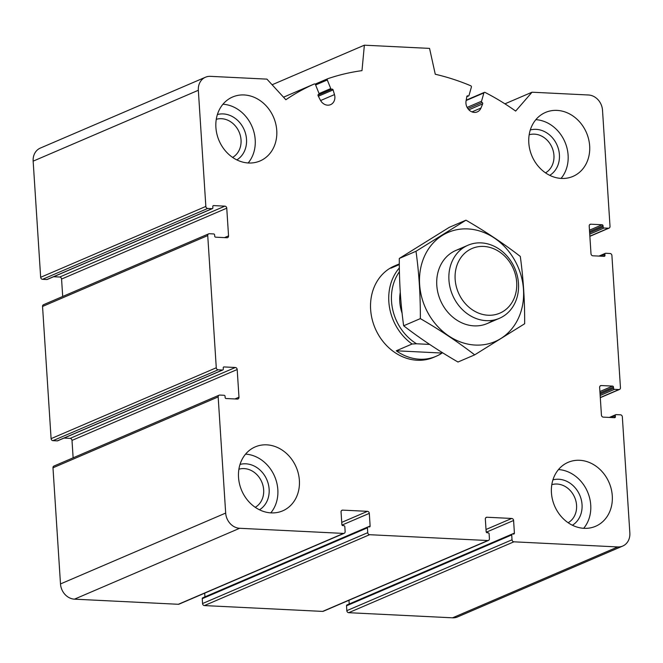 <?xml version="1.0" encoding="UTF-8"?>
<svg xmlns="http://www.w3.org/2000/svg" width="663" height="663" viewBox="0 0 663 663"><rect width="100%" height="100%" fill="white"/><g stroke="black" fill="none" stroke-linecap="round" stroke-linejoin="round"><path stroke-width="0.99" d="M218.168 396.922L225.677 513.071A14.918 12.705 66.8 0 0 239.658 528.287L343.525 533.417A1.989 1.691 66.8 0 0 345.141 531.56L344.826 526.695A0.994 0.845 66.8 0 0 343.89 525.684L342.804 525.626A0.994 0.845 66.8 0 1 341.876 524.615L341.055 511.977A1.989 1.691 66.8 0 1 342.672 510.12L367.443 511.339A1.989 1.691 66.8 0 1 369.308 513.369L370.12 526.008A0.994 0.845 66.8 0 1 369.316 526.936L368.23 526.886A0.994 0.845 66.8 0 0 367.426 527.814L367.741 532.671A1.989 1.691 66.8 0 0 369.606 534.701L487.811 540.536A1.989 1.691 66.8 0 0 489.427 538.671L489.112 533.814A0.994 0.845 66.8 0 0 488.175 532.803L487.09 532.745A0.994 0.845 66.8 0 1 486.161 531.734L485.341 519.096A1.989 1.691 66.8 0 1 486.957 517.239L511.728 518.458A1.989 1.691 66.8 0 1 513.593 520.488L514.405 533.127A0.994 0.845 66.8 0 1 513.601 534.055L512.516 533.997A0.994 0.845 66.8 0 0 511.712 534.933L512.027 539.79A1.989 1.691 66.8 0 0 513.891 541.82L617.759 546.942A14.918 12.705 66.8 0 0 622.69 546.072A14.918 12.705 66.8 0 0 629.85 533.011L622.342 416.861A1.989 1.691 66.8 0 0 620.477 414.831L616.126 414.615A0.994 0.845 66.8 0 0 615.322 415.544L615.405 416.762A0.994 0.845 66.8 0 1 614.593 417.69L603.297 417.135A1.989 1.691 66.8 0 1 601.432 415.104L599.642 387.407A1.989 1.691 66.8 0 1 601.25 385.543L612.554 386.106A0.994 0.845 66.8 0 1 613.482 387.117L613.565 388.336A0.994 0.845 66.8 0 0 614.493 389.347L618.844 389.562A1.989 1.691 66.8 0 0 620.452 387.706L611.908 255.52A1.989 1.691 66.8 0 0 610.043 253.49L605.692 253.274A0.994 0.845 66.8 0 0 604.888 254.202L604.971 255.421A0.994 0.845 66.8 0 1 604.159 256.349L592.863 255.794A1.989 1.691 66.8 0 1 590.998 253.763L589.208 226.066A1.989 1.691 66.8 0 1 590.816 224.202L602.12 224.765A0.994 0.845 66.8 0 1 603.048 225.776L603.131 226.995A0.994 0.845 66.8 0 0 604.059 228.006L608.41 228.221A1.989 1.691 66.8 0 0 610.018 226.365L602.51 110.215A14.918 12.705 66.8 0 0 588.529 95L532.033 92.207L515.657 111.077A248.584 211.721 66.8 0 0 485.018 92.414A0.994 0.845 66.8 0 0 483.899 92.903L481.545 101.224A0.994 0.845 66.8 0 0 482.125 102.5A0.994 0.845 66.8 0 1 482.672 103.876L480.973 108.028A8.95 7.624 66.8 0 1 477.302 111.881A8.95 7.624 66.8 0 1 469.064 110.008A8.95 7.624 66.8 0 1 466.056 101.083L466.835 96.508A0.994 0.845 66.8 0 1 467.945 95.903A0.994 0.845 66.8 0 0 469.031 95.397L471.393 87.077A0.994 0.845 66.8 0 0 470.78 85.784A248.584 211.721 66.8 0 0 435.268 74.248L429.558 48.399L364.368 45.183L361.99 70.634A248.584 211.721 66.8 0 0 327.737 78.723A0.994 0.845 66.8 0 0 327.29 79.966L330.746 88.577A0.994 0.845 66.8 0 0 331.906 89.19A0.994 0.845 66.8 0 1 333.099 89.911L334.475 94.594A8.95 7.624 66.8 0 1 330.58 104.646A8.95 7.624 66.8 0 1 320.362 100.105L318.124 95.762A0.994 0.845 66.8 0 1 318.472 94.436A0.994 0.845 66.8 0 0 318.472 94.436A0.994 0.845 66.8 0 0 318.911 93.201L315.455 84.591A0.994 0.845 66.8 0 0 314.27 83.986A248.584 211.721 66.8 0 0 285.861 99.74L266.932 79.129L210.436 76.344A14.918 12.705 66.8 0 0 205.497 77.215A14.918 12.705 66.8 0 0 198.336 90.276L205.845 206.425A1.989 1.691 66.8 0 0 207.71 208.455L212.061 208.671A0.994 0.845 66.8 0 0 212.864 207.734L212.79 206.524A0.994 0.845 66.8 0 1 213.594 205.596L224.89 206.152A1.989 1.691 66.8 0 1 226.754 208.182L228.544 235.879A1.989 1.691 66.8 0 1 226.937 237.744L215.632 237.18A0.994 0.845 66.8 0 1 214.704 236.169L214.621 234.951A0.994 0.845 66.8 0 0 213.693 233.94L209.351 233.724A1.989 1.691 66.8 0 0 207.734 235.58L216.279 367.766A1.989 1.691 66.8 0 0 218.144 369.797L222.495 370.012A0.994 0.845 66.8 0 0 223.298 369.076L223.224 367.866A0.994 0.845 66.8 0 1 224.028 366.937L235.324 367.493A1.989 1.691 66.8 0 1 237.188 369.523L238.978 397.22A1.989 1.691 66.8 0 1 237.371 399.076L226.066 398.521A0.994 0.845 66.8 0 1 225.138 397.51L225.055 396.292A0.994 0.845 66.8 0 0 224.127 395.281L219.784 395.065A1.989 1.691 66.8 0 0 218.168 396.922L52.982 467.796L60.49 583.937A14.918 12.705 66.8 0 0 74.471 599.161L178.339 604.283A1.989 1.691 66.8 0 0 178.993 604.167L344.188 533.301M204.693 593.145L204.933 596.857M203.044 597.753A0.994 0.845 66.8 0 0 202.24 598.681L202.547 603.545A1.989 1.691 66.8 0 0 204.411 605.576L322.624 611.402A1.989 1.691 66.8 0 0 323.279 611.286L488.474 540.42M348.978 600.264L349.219 603.976M347.329 604.871A0.994 0.845 66.8 0 0 346.517 605.8L346.832 610.664A1.989 1.691 66.8 0 0 348.697 612.695L452.564 617.817A14.918 12.705 66.8 0 0 457.503 616.946L622.69 546.072M504.933 103.834L532.033 92.207M272.112 84.765L364.368 45.183M205.497 77.215L40.31 148.089A14.918 12.705 66.8 0 0 33.15 161.15L40.658 277.3A1.989 1.691 66.8 0 0 42.523 279.322L46.874 279.537A0.994 0.845 66.8 0 0 47.471 279.28M53.628 276.728L59.703 277.026L224.89 206.152M62.695 296.477L61.568 279.057A1.989 1.691 66.8 0 0 59.703 277.026M208.688 233.84L43.501 304.715A1.989 1.691 66.8 0 0 42.548 306.455L51.092 438.641A1.989 1.691 66.8 0 0 52.957 440.663L57.308 440.878A0.994 0.845 66.8 0 0 57.905 440.622M64.062 438.069L70.137 438.367L235.324 367.493M73.129 457.818L72.002 440.398A1.989 1.691 66.8 0 0 70.137 438.367M219.121 395.181L53.935 466.056A1.989 1.691 66.8 0 0 52.982 467.796M276.753 130.478A34.799 29.644 66.8 0 0 232.605 96.997A34.799 29.644 66.8 0 0 215.906 127.478A34.799 29.644 66.8 0 0 260.045 160.96A34.799 29.644 66.8 0 0 276.753 130.478M299.378 480.368A34.799 29.644 66.8 0 0 255.23 446.887A34.799 29.644 66.8 0 0 238.531 477.368A34.799 29.644 66.8 0 0 282.678 510.85A34.799 29.644 66.8 0 0 299.378 480.368M612.28 495.808A34.799 29.644 66.8 0 0 568.141 462.326A34.799 29.644 66.8 0 0 551.442 492.808A34.799 29.644 66.8 0 0 595.581 526.289A34.799 29.644 66.8 0 0 612.28 495.808M589.656 145.918A34.799 29.644 66.8 0 0 545.516 112.428A34.799 29.644 66.8 0 0 528.809 142.91A34.799 29.644 66.8 0 0 572.956 176.399A34.799 29.644 66.8 0 0 589.656 145.918M399.416 271.764A47.728 40.65 -113.2 0 0 416.53 343.774L412.063 344.014L396.267 350.793A49.717 42.341 66.8 0 0 436.088 356.304L433.693 357.332A49.717 42.341 -113.2 0 1 370.634 309.497A49.717 42.341 -113.2 0 1 394.493 265.954L396.888 264.927A49.717 42.341 66.8 0 0 390.921 268.175L399.317 264.578M535.861 119.663A34.799 29.644 -113.2 0 1 564.926 141.973A34.799 29.644 -113.2 0 1 561.064 178.413M530.301 129.973A24.854 21.175 -113.2 0 1 557.144 145.313A24.854 21.175 -113.2 0 1 549.76 175.33M529.182 134.763A20.818 17.735 -113.2 0 1 552.039 147.501A20.818 17.735 -113.2 0 1 545.516 172.844M558.486 469.553A34.799 29.644 -113.2 0 1 587.551 491.863A34.799 29.644 -113.2 0 1 583.689 528.303M552.925 479.871A24.854 21.175 -113.2 0 1 579.769 495.203A24.854 21.175 -113.2 0 1 572.384 525.229M551.807 484.661A20.818 17.735 -113.2 0 1 574.672 497.399A20.818 17.735 -113.2 0 1 568.141 522.742M245.575 454.122A34.799 29.644 -113.2 0 1 274.648 476.432A34.799 29.644 -113.2 0 1 270.786 512.872M240.014 464.431A24.854 21.175 -113.2 0 1 266.866 479.772A24.854 21.175 -113.2 0 1 259.473 509.789M238.895 469.222A20.818 17.735 -113.2 0 1 261.761 481.96A20.818 17.735 -113.2 0 1 255.238 507.303M222.95 104.224A34.799 29.644 -113.2 0 1 252.023 126.534A34.799 29.644 -113.2 0 1 248.161 162.974M217.389 114.542A24.854 21.175 -113.2 0 1 244.241 129.873A24.854 21.175 -113.2 0 1 236.848 159.899M216.271 119.323A20.818 17.735 -113.2 0 1 239.136 132.061A20.818 17.735 -113.2 0 1 232.614 157.404M416.53 343.774L429.641 344.42M412.063 344.014A49.717 42.341 -113.2 0 1 388.833 301.69A49.717 42.341 -113.2 0 1 399.35 267.943M399.308 263.99A49.717 42.341 66.8 0 0 396.888 264.927M442.652 352.799L442.055 353.056A49.717 42.341 66.8 0 1 436.088 356.304M455.15 279.314A35.197 29.984 -113.2 0 1 499.372 251.791A35.197 29.984 -113.2 0 1 503.225 311.386A35.197 29.984 -113.2 0 1 455.15 279.314M448.942 280.059A39.772 33.879 -113.2 0 1 468.028 245.219A39.772 33.879 -113.2 0 1 514.844 268.416A39.772 33.879 -113.2 0 1 499.396 318.323A39.772 33.879 -113.2 0 1 448.942 280.059M396.267 350.793L442.055 353.056M467.796 228.917A59.413 50.603 -113.2 0 1 518.408 318.248A59.413 50.603 -113.2 0 1 428.455 313.806A59.413 50.603 -113.2 0 1 467.796 228.917M493.015 320.229A39.772 33.879 -113.2 0 1 440.423 300.347A39.772 33.879 -113.2 0 1 462.252 248.534M524.657 323.759C524.789 300.927 523.339 278.485 520.298 256.424C503.764 243.669 485.647 231.586 465.973 220.182L415.999 251.277C418.999 272.758 420.45 295.209 420.35 318.613C440.033 330.017 458.141 342.1 474.683 354.854L524.657 323.759M415.999 251.277L399.292 258.446L449.265 227.343L465.973 220.182M420.35 318.613L403.651 325.782C400.651 304.292 399.201 281.85 399.292 258.446M474.683 354.854L457.976 362.023C438.301 350.611 420.193 338.536 403.651 325.782M60.49 583.937L225.677 513.071M74.471 599.161L239.658 528.287M178.339 604.283L343.525 533.417M341.47 510.634L342.672 510.12M341.727 522.378L367.443 511.339M342.009 525.079L369.308 513.369M368.056 526.894L370.12 526.008M202.24 598.681L367.426 527.814M202.547 603.545L367.741 532.671M204.411 605.576L369.606 534.701M322.624 611.402L487.811 540.536M485.755 517.753L486.957 517.239M486.012 529.488L511.728 518.458M486.294 532.198L513.593 520.488M512.342 534.013L514.405 533.127M346.517 605.8L511.712 534.933M346.832 610.664L512.027 539.79M348.697 612.695L513.891 541.82M452.564 617.817L617.759 546.942M610.764 417.499L615.322 415.544M613.374 417.632L615.405 416.762M600.056 386.057L601.25 385.543M599.907 391.526L612.554 386.106M599.998 392.902L613.482 387.117M600.073 394.12L613.565 388.336M600.164 395.496L614.493 389.347M600.297 397.518L618.844 389.562M600.33 256.158L604.888 254.202M602.94 256.291L604.971 255.421M589.622 224.716L590.816 224.202M589.473 230.185L602.12 224.765M589.564 231.561L603.048 225.776M589.639 232.779L603.131 226.995M589.73 234.155L604.059 228.006M589.863 236.177L608.41 228.221M466.155 100.511L483.899 92.903M467.125 107.406L481.545 101.224M467.863 108.616L482.125 102.5M468.857 109.809L482.672 103.876M471.973 111.89L480.973 108.028M466.876 96.359L467.945 95.903M327.688 78.748L315.124 84.135L327.638 78.764M315.613 84.98L327.29 79.966M318.994 93.616L330.746 88.577M317.991 95.157L331.906 89.19M318.364 96.234L333.099 89.911M320.602 100.544L334.475 94.594M283.515 97.188L314.27 83.986L283.515 97.188M33.15 161.15L198.336 90.276M40.658 277.3L205.845 206.425M42.523 279.322L207.71 208.455M46.874 279.537L212.061 208.671M212.997 205.853L213.594 205.596M61.568 279.057L226.754 208.182M224.5 237.619L228.544 235.879M42.548 306.455L207.734 235.58M51.092 438.641L216.279 367.766M52.957 440.663L218.144 369.797M57.308 440.878L222.495 370.012M223.431 367.194L224.028 366.937M72.002 440.398L237.188 369.523M234.934 398.96L238.978 397.22M402.101 313.226A38.28 32.603 -113.2 0 1 399.781 301.773A38.28 32.603 -113.2 0 1 400.261 292.342M202.712 597.811L367.899 526.944M346.998 604.929L512.184 534.063M609.372 417.433L615.803 414.673M600.305 397.684L619.499 389.446M598.938 256.092L605.369 253.332M589.871 236.343L609.065 228.105M466.213 100.154L484.346 92.372M466.81 96.69L468.592 95.92M47.197 279.479L212.392 208.613M57.631 440.82L222.818 369.954M468.028 245.219L455.871 250.44M499.396 318.323L487.23 323.544"/></g></svg>
